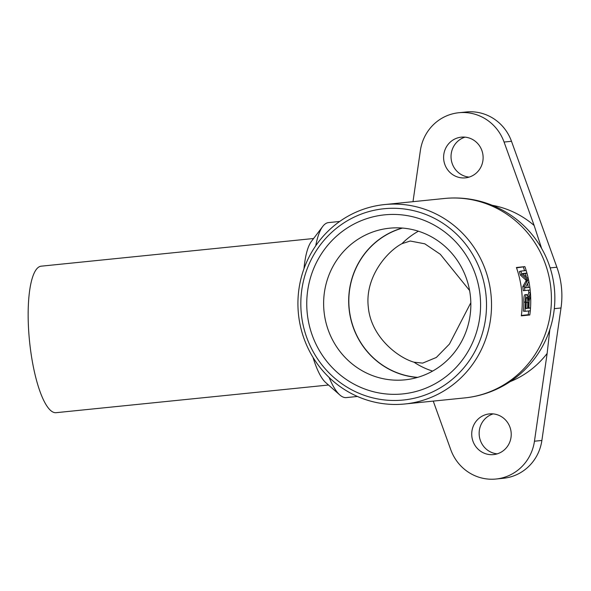<?xml version="1.0" encoding="UTF-8"?>
<svg xmlns="http://www.w3.org/2000/svg" width="591" height="591" viewBox="0 0 591 591"><rect width="100%" height="100%" fill="white"/><g stroke="black" fill="none" stroke-linecap="round" stroke-linejoin="round"><path stroke-width="0.89" d="M313.614 238.505L41.193 266.179A73.631 19.185 84.2 0 0 29.55 341.369A73.631 19.185 84.2 0 0 56.071 412.688L328.5 385.014M510.122 381.646A92.019 88.842 -95.8 0 0 547.14 353.433L534.456 441.211A44.997 43.446 84.2 0 1 496.026 479.02A44.997 43.446 84.2 0 1 450.77 449.707L433.247 401.104M412.998 201.686L420.378 150.542A44.997 43.446 84.2 0 1 458.815 112.733A44.997 43.446 84.2 0 1 504.071 142.047L534.138 225.474A92.019 88.842 -95.8 0 0 492.207 205.284M541.615 248.419L534.138 225.474M547.14 353.433L549.844 329.46M339.677 221.462L328.544 222.593A87.948 22.909 -95.8 0 0 322.723 226.464A87.948 22.909 -95.8 0 0 315.727 245.797M357.452 396.465L346.319 397.595A87.948 22.909 -95.8 0 1 339.84 394.973A87.948 22.909 -95.8 0 1 329.106 377.442M461.298 137.156A20.456 19.747 84.2 0 1 483.01 155.507A20.456 19.747 84.2 0 1 465.435 177.854A20.456 19.747 84.2 0 1 443.715 159.504A20.456 19.747 84.2 0 1 461.298 137.156M470.828 302.718L449.433 344.073L436.343 357.452L422.646 363.118L414.01 362.194C397.595 357.481 370.875 336.7 368.289 306.965C364.839 277.312 386.839 251.581 401.969 243.669L410.243 241.025L424.796 243.817L440.31 254.293L469.586 290.499M402.545 228.074A76.084 73.461 -95.8 0 0 349.229 308.901A76.084 73.461 -95.8 0 0 417.711 377.353M458.815 112.733L466.24 111.98A44.997 43.446 84.2 0 1 511.496 141.293L556.877 267.213A81.817 78.987 84.2 0 1 561.014 307.977L541.881 440.458A44.997 43.446 84.2 0 1 503.443 478.267L496.026 479.02M465.043 137.142A20.456 19.747 -95.8 0 0 451.14 158.743A20.456 19.747 -95.8 0 0 469.106 177.108M493.16 413.892A20.456 19.747 -95.8 0 0 479.249 435.493A20.456 19.747 -95.8 0 0 497.216 453.858M489.407 413.899A20.456 19.747 84.2 0 1 511.119 432.257A20.456 19.747 84.2 0 1 493.544 454.597A20.456 19.747 84.2 0 1 471.832 436.247A20.456 19.747 84.2 0 1 489.407 413.899M339.84 394.973L325.7 382.554A73.631 19.185 -95.8 0 1 312.986 357.341M303.981 268.728A73.631 19.185 -95.8 0 1 311.368 241.475L322.723 226.464M383.951 208.741A96.134 92.809 84.2 0 1 478.488 344.08A96.134 92.809 84.2 0 1 318.556 360.325A96.134 92.809 84.2 0 1 383.951 208.741M384.571 214.851A89.995 86.892 84.2 0 1 480.106 295.603A89.995 86.892 84.2 0 1 402.759 393.916A89.995 86.892 84.2 0 1 307.224 313.164A89.995 86.892 84.2 0 1 384.571 214.851M384.593 204.567A100.226 96.761 -95.8 0 0 298.455 314.057A100.226 96.761 -95.8 0 0 404.85 403.985A100.226 96.761 -95.8 0 0 490.995 294.495A100.226 96.761 -95.8 0 0 384.593 204.567L444.498 198.48A100.226 96.761 -95.8 0 1 550.893 288.415A100.226 96.761 -95.8 0 1 464.755 397.906A100.226 100.226 0 0 0 554.336 288.061A100.226 100.226 0 0 0 444.498 198.48M404.938 379.843A76.217 73.579 -95.8 0 0 470.443 296.586A76.217 73.579 -95.8 0 0 389.535 228.2A76.217 73.579 -95.8 0 0 324.031 311.457A76.217 73.579 -95.8 0 0 404.938 379.843M402.175 228.045A76.217 73.579 -95.8 0 0 349.082 308.916A76.217 73.579 -95.8 0 0 417.349 377.457M404.85 403.985L464.755 397.906M530.29 310.777A100.226 96.761 84.2 0 1 529.802 314.981L521.321 315.845A100.226 96.761 -95.8 0 0 516.408 267.494L524.889 266.63A100.226 96.761 84.2 0 1 526.182 270.56M526.928 273.094A100.226 96.761 84.2 0 1 530.511 308.037M516.541 267.878L524.889 266.63M523.404 267.176L524.579 270.722M522.784 273.803L525.414 273.53L526.308 277.024M527.667 283.628L528.258 287.507M520.893 271.092L526.197 270.552L526.936 273.094L522.496 273.544L528.376 278.982L528.871 281.405L525.318 287.802L529.832 287.344L530.142 289.974L524.845 290.513L524.32 286.406L527.837 280.112L521.905 274.638L520.893 271.092L519.386 271.572A100.226 96.761 -95.8 0 1 520.383 275.066L526.293 280.444L522.762 286.642A100.226 96.761 -95.8 0 1 523.271 290.676L528.576 290.144L528.812 292.641L530.386 292.508L530.607 295.943L528.391 303.56L528.162 308.273L530.519 308.037L530.304 310.777L525 311.317L525.436 302.119C525.347 297.133 525.746 294.621 526.655 294.577L526.67 294.577C527.482 294.458 528.036 296.357 528.324 300.272L530.386 292.508M529.159 300.102L528.93 307.911L530.519 308.037M528.679 310.947L528.236 314.744L529.802 314.981M528.236 314.744L521.373 315.439M528.177 307.992L528.938 307.911M527.6 296.32L528.812 292.641M525.074 294.68L526.67 294.577L525.074 294.68C524.173 294.717 523.766 297.192 523.855 302.097L525.436 302.119M525 311.317L523.427 311.154A100.226 96.761 -95.8 0 0 523.855 302.097M525.82 308.229L525.975 308.214A100.226 96.761 -95.8 0 0 526.197 302.407L526.093 299.622M527.556 308.332L525.805 308.517A101.859 98.342 -95.8 0 0 526.027 301.949C526.027 298.92 526.293 297.406 526.803 297.406L526.817 297.406C527.416 297.258 527.741 298.935 527.778 302.437A101.859 98.342 84.2 0 1 527.556 308.332L525.975 308.214M528.576 290.144L530.142 289.974M525.414 273.53L526.936 273.094M520.383 275.066L521.905 274.638M526.293 280.444L527.837 280.112M522.762 286.642L524.32 286.406M523.271 290.676L524.845 290.513M418.406 231.207A76.084 73.461 -95.8 0 0 401.969 243.669M414.01 362.194A76.084 73.461 -95.8 0 0 432.612 371.089M541.881 440.458L534.456 441.211M561.014 307.977L554.299 308.657M556.877 267.213L550.162 267.9M511.496 141.293L504.071 142.047M526.197 302.407L527.778 302.437M527.807 296.305L529.174 296.246M525.222 279.462L526.758 279.115M525.702 281.486L527.246 281.168"/></g></svg>
